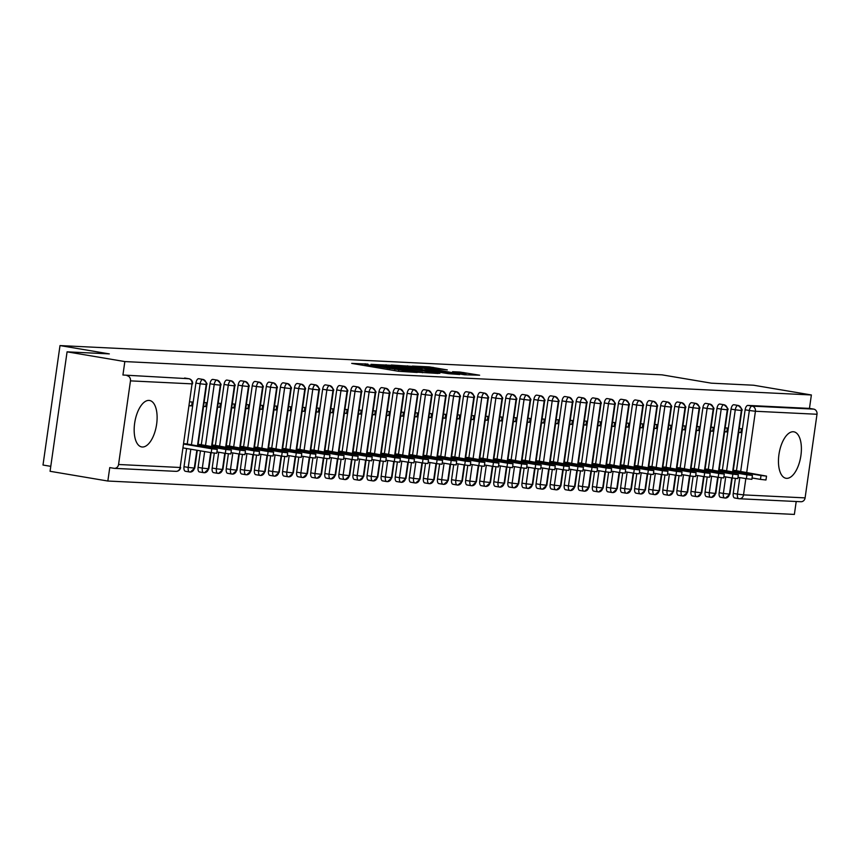 <?xml version="1.0" encoding="UTF-8"?>
<svg xmlns="http://www.w3.org/2000/svg" width="860" height="860" viewBox="0 0 860 860"><rect width="100%" height="100%" fill="white"/><g stroke="black" fill="none" stroke-linecap="round" stroke-linejoin="round"><path stroke-width="1.29" d="M367.951 364.092L351.697 363.393L398.298 371.251L417.197 372.455L370.757 365.435L365.79 364.317L367.951 364.092M786.61 478.343A23.553 10.933 -80.4 0 1 786.008 478.278A23.553 10.933 -80.4 0 1 779.042 453.865A23.553 10.933 -80.4 0 1 793.242 431.752A23.553 10.933 -80.4 0 1 793.845 431.817A23.553 10.933 -80.4 0 1 800.811 456.219A23.553 10.933 -80.4 0 1 786.61 478.343M142.33 447.006A23.553 10.933 -80.4 0 1 141.728 446.942A23.553 10.933 -80.4 0 1 134.751 422.539A23.553 10.933 -80.4 0 1 148.952 400.416A23.553 10.933 -80.4 0 1 149.554 400.481A23.553 10.933 -80.4 0 1 156.531 424.883A23.553 10.933 -80.4 0 1 142.33 447.006M447.329 369.918L429.075 366.844L412.413 366.07L464.54 374.777L479.643 375.207L459.885 372.036L452.553 371.713L466.088 374.326L454.542 373.025L419.712 366.919L447.329 369.918M118.562 464.497L180.149 467.485L192.049 383.872L130.473 380.873L118.562 464.497A4.526 4.01 -87.2 0 1 113.971 468.302L109.757 467.593L107.844 481.03L50.073 471.291L67.08 351.837L124.84 361.576L122.926 375.014L188.727 378.722L122.926 375.014M67.08 351.837L109.328 353.89L60.006 345.58L662.039 374.852L711.36 383.173L753.607 385.226L811.378 394.966L124.84 361.576M390.053 365.253L370.972 364.328L417.584 372.187L438.202 373.466L390.053 365.253L389.892 366.403M391.268 365.005L411.542 366.306L459.702 374.508L448.404 373.681L425.539 369.993L420.562 369.789L439.847 373.358L391.246 365.135M60.006 345.58L43 465.034L50.783 466.346M130.473 380.873A4.526 4.01 -87.2 0 0 127.151 375.723M811.378 394.966L809.464 408.403L813.678 409.113A4.526 4.01 92.8 0 1 817 414.262L805.1 497.886A4.526 4.01 92.8 0 1 800.509 501.692M796.209 501.509L794.371 514.42L107.844 481.03M184.051 443.695L186.222 443.9M189.447 405.769L191.64 405.877L189.49 405.512M191.64 405.877L192.189 401.986L190.006 401.889M809.464 408.403L747.888 405.404L752.102 406.124L813.678 409.113M740.654 471.645L749.35 410.5L745.136 409.79L736.439 470.914M735.364 478.461L733.236 493.404L737.45 494.113L739.804 477.59M745.136 409.79A4.526 2.107 -80.4 0 1 747.888 405.404M738.697 498.66L734.709 497.983A4.526 2.107 -80.4 0 1 734.591 497.972A4.526 2.107 -80.4 0 1 733.236 493.404M726.571 470.957L735.268 409.812L731.054 409.102A4.526 2.107 -80.4 0 1 733.806 404.727A4.526 2.107 -80.4 0 1 733.849 404.727A4.526 2.107 -80.4 0 1 733.892 404.738M724.614 497.972L720.626 497.306A4.526 2.107 -80.4 0 1 720.508 497.295A4.526 2.107 -80.4 0 1 719.154 492.715L723.367 493.436L725.722 476.902M731.054 409.102L722.346 470.226M721.282 477.773L719.154 492.715M735.45 470.613L733.279 470.398M738.675 432.472L740.858 432.58L741.417 428.699L739.234 428.592M712.488 470.28L721.185 409.123L716.971 408.414A4.526 2.107 -80.4 0 1 719.723 404.039A4.526 2.107 -80.4 0 1 719.766 404.05A4.526 2.107 -80.4 0 1 719.809 404.05M710.532 497.295L706.544 496.618A4.526 2.107 -80.4 0 1 706.425 496.607A4.526 2.107 -80.4 0 1 705.071 492.038L709.285 492.748L711.639 476.225M716.971 408.414L708.264 469.549M707.199 477.085L705.071 492.038M721.368 469.925L719.196 469.721M724.593 431.795L726.775 431.903L727.334 428.011L725.152 427.904M698.406 469.592L707.103 408.446L702.889 407.737A4.526 2.107 -80.4 0 1 705.641 403.351A4.526 2.107 -80.4 0 1 705.684 403.362A4.526 2.107 -80.4 0 1 705.727 403.372M696.449 496.607L692.461 495.93A4.526 2.107 -80.4 0 1 692.343 495.919A4.526 2.107 -80.4 0 1 690.988 491.35L695.202 492.06L697.557 475.537M702.889 407.737L694.181 468.861M693.117 476.408L690.988 491.35M707.286 469.248L705.114 469.033M710.51 431.107L712.693 431.215L713.252 427.334L711.07 427.226M684.323 468.904L693.02 407.758L688.806 407.049A4.526 2.107 -80.4 0 1 691.558 402.673A4.526 2.107 -80.4 0 1 691.601 402.673A4.526 2.107 -80.4 0 1 691.644 402.684M682.367 495.919L678.379 495.252A4.526 2.107 -80.4 0 1 678.26 495.231A4.526 2.107 -80.4 0 1 676.906 490.662L681.12 491.382L683.474 474.849M688.806 407.049L680.099 468.173M679.034 475.72L676.906 490.662M693.203 468.56L691.032 468.345M696.428 430.419L698.61 430.527L699.169 426.646L696.987 426.538M670.241 468.227L678.938 407.07L674.724 406.361A4.526 2.107 -80.4 0 1 677.476 401.986A4.526 2.107 -80.4 0 1 677.519 401.996A4.526 2.107 -80.4 0 1 677.562 401.996M668.284 495.231L664.296 494.565A4.526 2.107 -80.4 0 1 664.178 494.554A4.526 2.107 -80.4 0 1 662.823 489.985L667.038 490.694L669.392 474.161M674.724 406.361L666.016 467.496M664.952 475.032L662.823 489.985M679.12 467.872L676.949 467.668M682.346 429.742L684.528 429.839L685.087 425.958L682.904 425.85M656.159 467.539L664.855 406.393L660.641 405.673A4.526 2.107 -80.4 0 1 663.393 401.298A4.526 2.107 -80.4 0 1 663.436 401.308A4.526 2.107 -80.4 0 1 663.479 401.319M654.202 494.554L650.214 493.877A4.526 2.107 -80.4 0 1 650.096 493.866A4.526 2.107 -80.4 0 1 648.741 489.297L652.955 490.006L655.309 473.484M660.641 405.673L651.934 466.808M650.87 474.354L648.741 489.297M665.038 467.184L662.866 466.98M668.263 429.054L670.445 429.161L671.004 425.281L668.822 425.173M642.076 466.851L650.773 405.705L646.559 404.995A4.526 2.107 -80.4 0 1 649.3 400.62A4.526 2.107 -80.4 0 1 649.354 400.62A4.526 2.107 -80.4 0 1 649.397 400.631M640.12 493.866L636.131 493.188A4.526 2.107 -80.4 0 1 636.013 493.178A4.526 2.107 -80.4 0 1 634.659 488.609L638.872 489.318L641.227 472.796M646.559 404.995L637.851 466.12M636.776 473.666L634.659 488.609M650.955 466.507L648.784 466.292M654.18 428.366L656.363 428.473L656.922 424.593L654.739 424.485M627.993 466.163L636.69 405.017L632.476 404.308A4.526 2.107 -80.4 0 1 635.217 399.932A4.526 2.107 -80.4 0 1 635.271 399.932A4.526 2.107 -80.4 0 1 635.314 399.943M626.037 493.178L622.049 492.511A4.526 2.107 -80.4 0 1 621.93 492.5A4.526 2.107 -80.4 0 1 620.576 487.932L624.79 488.641L627.144 472.108M632.476 404.308L623.769 465.432M622.694 472.978L620.576 487.932M636.873 465.819L634.701 465.615M640.098 427.678L642.28 427.785L642.839 423.905L640.657 423.797M613.911 465.486L622.608 404.329L618.394 403.619A4.526 2.107 -80.4 0 1 621.135 399.244A4.526 2.107 -80.4 0 1 621.189 399.255A4.526 2.107 -80.4 0 1 621.232 399.266M611.954 492.5L607.966 491.823A4.526 2.107 -80.4 0 1 607.848 491.812A4.526 2.107 -80.4 0 1 606.493 487.244L610.707 487.953L613.062 471.43M618.394 403.619L609.686 464.755M608.611 472.29L606.493 487.244M622.79 465.131L620.619 464.927M626.015 427.001L628.198 427.108L628.757 423.217L626.574 423.12M599.828 464.798L608.525 403.652L604.311 402.942A4.526 2.107 -80.4 0 1 607.053 398.556A4.526 2.107 -80.4 0 1 607.106 398.567A4.526 2.107 -80.4 0 1 607.149 398.578M597.872 491.812L593.884 491.135A4.526 2.107 -80.4 0 1 593.765 491.125A4.526 2.107 -80.4 0 1 592.411 486.556L596.625 487.265L598.979 470.742M604.311 402.942L595.604 464.067M594.529 471.613L592.411 486.556M608.708 464.454L606.537 464.239M611.933 426.313L614.115 426.42L614.674 422.539L612.492 422.432M585.746 464.11L594.443 402.964L590.229 402.254A4.526 2.107 -80.4 0 1 592.97 397.879A4.526 2.107 -80.4 0 1 593.024 397.879A4.526 2.107 -80.4 0 1 593.067 397.89M583.789 491.125L579.801 490.458A4.526 2.107 -80.4 0 1 579.683 490.437A4.526 2.107 -80.4 0 1 578.328 485.868L582.542 486.588L584.897 470.054M590.229 402.254L581.521 463.379M580.446 470.925L578.328 485.868M594.625 463.766L592.454 463.551M597.851 425.625L600.033 425.732L600.592 421.851L598.409 421.744M571.663 463.433L580.36 402.276L576.146 401.566A4.526 2.107 -80.4 0 1 578.887 397.191A4.526 2.107 -80.4 0 1 578.941 397.202A4.526 2.107 -80.4 0 1 578.984 397.202M569.707 490.447L565.719 489.77A4.526 2.107 -80.4 0 1 565.601 489.759A4.526 2.107 -80.4 0 1 564.246 485.19L568.46 485.9L570.814 469.377M576.146 401.566L567.439 462.702M566.364 470.237L564.246 485.19M580.543 463.078L578.371 462.873M583.768 424.947L585.95 425.044L586.509 421.163L584.327 421.056M557.581 462.744L566.278 401.598L562.064 400.878A4.526 2.107 -80.4 0 1 564.805 396.503A4.526 2.107 -80.4 0 1 564.859 396.514A4.526 2.107 -80.4 0 1 564.902 396.524M555.625 489.759L551.636 489.082A4.526 2.107 -80.4 0 1 551.518 489.071A4.526 2.107 -80.4 0 1 550.163 484.502L554.378 485.212L556.732 468.689M562.064 400.878L553.356 462.013M552.281 469.56L550.163 484.502M566.461 462.4L564.289 462.185M569.686 424.26L571.868 424.367L572.427 420.486L570.245 420.379M543.498 462.056L552.195 400.91L547.981 400.201A4.526 2.107 -80.4 0 1 550.722 395.826A4.526 2.107 -80.4 0 1 550.776 395.826A4.526 2.107 -80.4 0 1 550.819 395.837M541.542 489.071L537.554 488.405A4.526 2.107 -80.4 0 1 537.435 488.383A4.526 2.107 -80.4 0 1 536.07 483.815L540.295 484.524L542.649 468.001M547.981 400.201L539.274 461.325M538.199 468.872L536.07 483.815M552.378 461.712L550.207 461.498M555.603 423.571L557.785 423.679L558.344 419.798L556.162 419.691M529.416 461.368L538.113 400.222L533.899 399.513A4.526 2.107 -80.4 0 1 536.64 395.138A4.526 2.107 -80.4 0 1 536.694 395.138A4.526 2.107 -80.4 0 1 536.737 395.148M527.46 488.383L523.471 487.717A4.526 2.107 -80.4 0 1 523.353 487.706A4.526 2.107 -80.4 0 1 521.988 483.137L526.212 483.847L528.567 467.313M533.899 399.513L525.191 460.637M524.116 468.184L521.988 483.137M538.295 461.024L536.124 460.82M541.52 422.883L543.703 422.991L544.251 419.11L542.079 419.003M515.333 460.691L524.03 399.535L519.806 398.825A4.526 2.107 -80.4 0 1 522.558 394.45A4.526 2.107 -80.4 0 1 522.611 394.46A4.526 2.107 -80.4 0 1 522.654 394.471M513.377 487.706L509.389 487.029A4.526 2.107 -80.4 0 1 509.27 487.018A4.526 2.107 -80.4 0 1 507.905 482.449L512.13 483.159L514.484 466.636M519.806 398.825L511.109 459.96M510.034 467.496L507.905 482.449M524.213 460.337L522.041 460.132M527.438 422.206L529.62 422.314L530.168 418.422L527.997 418.325M501.251 460.003L509.948 398.857L505.723 398.148A4.526 2.107 -80.4 0 1 508.475 393.762A4.526 2.107 -80.4 0 1 508.529 393.772A4.526 2.107 -80.4 0 1 508.572 393.783M499.294 487.018L495.306 486.341A4.526 2.107 -80.4 0 1 495.188 486.33A4.526 2.107 -80.4 0 1 493.823 481.761L498.048 482.471L500.402 465.948M505.723 398.148L497.026 459.272M495.951 466.819L493.823 481.761M510.13 459.659L507.959 459.444M513.356 421.518L515.538 421.626L516.086 417.745L513.914 417.637M487.158 459.315L495.865 398.169L491.64 397.46A4.526 2.107 -80.4 0 1 494.392 393.084A4.526 2.107 -80.4 0 1 494.435 393.084A4.526 2.107 -80.4 0 1 494.489 393.095M485.212 486.33L481.224 485.663A4.526 2.107 -80.4 0 1 481.106 485.653A4.526 2.107 -80.4 0 1 479.74 481.073L483.965 481.793L486.319 465.26M491.64 397.46L482.944 458.584M481.869 466.131L479.74 481.073M496.048 458.971L493.877 458.756M499.273 420.83L501.455 420.938L502.003 417.057L499.832 416.95M473.075 458.638L481.783 397.481L477.558 396.772A4.526 2.107 -80.4 0 1 480.31 392.396A4.526 2.107 -80.4 0 1 480.353 392.407A4.526 2.107 -80.4 0 1 480.407 392.407M471.129 485.653L467.141 484.975A4.526 2.107 -80.4 0 1 467.023 484.965A4.526 2.107 -80.4 0 1 465.658 480.396L469.882 481.106L472.237 464.583M477.558 396.772L468.861 457.907M467.786 465.443L465.658 480.396M481.965 458.283L479.794 458.079M485.19 420.153L487.373 420.25L487.921 416.369L485.75 416.262M458.993 457.95L467.7 396.804L463.475 396.084A4.526 2.107 -80.4 0 1 466.227 391.708A4.526 2.107 -80.4 0 1 466.27 391.719A4.526 2.107 -80.4 0 1 466.324 391.73M457.047 484.965L453.059 484.287A4.526 2.107 -80.4 0 1 452.94 484.277A4.526 2.107 -80.4 0 1 451.575 479.708L455.8 480.417L458.154 463.895M463.475 396.084L454.779 457.219M453.704 464.765L451.575 479.708M467.872 457.606L465.712 457.391M471.108 419.465L473.29 419.572L473.838 415.692L471.656 415.584M444.91 457.262L453.618 396.116L449.393 395.406A4.526 2.107 -80.4 0 1 452.145 391.031A4.526 2.107 -80.4 0 1 452.188 391.031A4.526 2.107 -80.4 0 1 452.242 391.042M442.964 484.277L438.976 483.61A4.526 2.107 -80.4 0 1 438.858 483.589A4.526 2.107 -80.4 0 1 437.493 479.02L441.717 479.729L444.072 463.207M449.393 395.406L440.696 456.531M439.621 464.077L437.493 479.02M453.79 456.918L451.629 456.703M457.025 418.777L459.208 418.885L459.756 415.004L457.574 414.896M430.828 456.574L439.535 395.428L435.31 394.719A4.526 2.107 -80.4 0 1 438.062 390.343A4.526 2.107 -80.4 0 1 438.106 390.343A4.526 2.107 -80.4 0 1 438.159 390.354M428.882 483.589L424.894 482.922A4.526 2.107 -80.4 0 1 424.775 482.911A4.526 2.107 -80.4 0 1 423.41 478.343L427.635 479.052L429.989 462.519M435.31 394.719L426.614 455.843M425.539 463.389L423.41 478.343M439.707 456.23L437.546 456.026M442.943 418.089L445.125 418.196L445.673 414.316L443.491 414.208M416.745 455.897L425.453 394.751L421.228 394.031A4.526 2.107 -80.4 0 1 423.98 389.655A4.526 2.107 -80.4 0 1 424.023 389.666A4.526 2.107 -80.4 0 1 424.077 389.677M414.8 482.911L410.811 482.234A4.526 2.107 -80.4 0 1 410.693 482.223A4.526 2.107 -80.4 0 1 409.328 477.655L413.552 478.364L415.907 461.841M421.228 394.031L412.531 455.166M411.456 462.712L409.328 477.655M425.625 455.542L423.464 455.338M428.861 417.412L431.043 417.519L431.591 413.628L429.409 413.531M402.663 455.209L411.37 394.063L407.145 393.353A4.526 2.107 -80.4 0 1 409.897 388.967A4.526 2.107 -80.4 0 1 409.94 388.978A4.526 2.107 -80.4 0 1 409.994 388.989M400.717 482.223L396.718 481.546A4.526 2.107 -80.4 0 1 396.611 481.535A4.526 2.107 -80.4 0 1 395.245 476.967L399.47 477.676L401.824 461.154M407.145 393.353L398.449 454.478M397.374 462.024L395.245 476.967M411.542 454.865L409.381 454.65M414.778 416.724L416.96 416.831L417.508 412.95L415.326 412.843M388.58 454.521L397.288 393.375L393.063 392.665A4.526 2.107 -80.4 0 1 395.815 388.29A4.526 2.107 -80.4 0 1 395.858 388.29A4.526 2.107 -80.4 0 1 395.912 388.301M386.635 481.535L382.635 480.869A4.526 2.107 -80.4 0 1 382.528 480.858A4.526 2.107 -80.4 0 1 381.163 476.279L385.387 476.999L387.742 460.465M393.063 392.665L384.366 453.79M383.291 461.336L381.163 476.279M397.46 454.177L395.299 453.962M400.695 416.036L402.878 416.143L403.426 412.262L401.244 412.155M374.498 453.844L383.205 392.687L378.981 391.977A4.526 2.107 -80.4 0 1 381.733 387.602A4.526 2.107 -80.4 0 1 381.775 387.613A4.526 2.107 -80.4 0 1 381.829 387.613M372.552 480.858L368.553 480.181A4.526 2.107 -80.4 0 1 368.445 480.17A4.526 2.107 -80.4 0 1 367.08 475.601L371.305 476.311L373.659 459.788M378.981 391.977L370.284 453.112M369.209 460.648L367.08 475.601M383.377 453.489L381.216 453.284M386.613 415.358L388.795 415.466L389.344 411.575L387.161 411.467M360.415 453.156L369.123 392.01L364.898 391.289A4.526 2.107 -80.4 0 1 367.65 386.914A4.526 2.107 -80.4 0 1 367.693 386.925A4.526 2.107 -80.4 0 1 367.747 386.935M358.469 480.17L354.471 479.493A4.526 2.107 -80.4 0 1 354.363 479.482A4.526 2.107 -80.4 0 1 352.998 474.913L357.223 475.623L359.577 459.1M364.898 391.289L356.201 452.425M355.126 459.971L352.998 474.913M369.295 452.812L367.134 452.596M372.531 414.671L374.713 414.778L375.261 410.897L373.079 410.79M346.333 452.467L355.04 391.321L350.815 390.612A4.526 2.107 -80.4 0 1 353.567 386.237A4.526 2.107 -80.4 0 1 353.611 386.237A4.526 2.107 -80.4 0 1 353.654 386.248M344.387 479.482L340.388 478.816A4.526 2.107 -80.4 0 1 340.281 478.794A4.526 2.107 -80.4 0 1 338.915 474.225L343.14 474.946L345.494 458.412M350.815 390.612L342.119 451.737M341.044 459.283L338.915 474.225M355.212 452.123L353.051 451.909M358.448 413.983L360.63 414.09L361.178 410.209L358.996 410.102M332.25 451.79L340.958 390.633L336.733 389.924A4.526 2.107 -80.4 0 1 339.485 385.549A4.526 2.107 -80.4 0 1 339.528 385.56A4.526 2.107 -80.4 0 1 339.571 385.56M330.304 478.794L326.305 478.128A4.526 2.107 -80.4 0 1 326.198 478.117A4.526 2.107 -80.4 0 1 324.833 473.548L329.058 474.258L331.412 457.724M336.733 389.924L328.036 451.059M326.961 458.595L324.833 473.548M341.13 451.435L338.969 451.231M344.365 413.305L346.548 413.402L347.096 409.521L344.914 409.414M318.168 451.102L326.875 389.956L322.65 389.236A4.526 2.107 -80.4 0 1 325.402 384.861A4.526 2.107 -80.4 0 1 325.445 384.871A4.526 2.107 -80.4 0 1 325.488 384.882M316.222 478.117L312.223 477.44A4.526 2.107 -80.4 0 1 312.115 477.429A4.526 2.107 -80.4 0 1 310.75 472.86L314.975 473.57L317.329 457.047M322.65 389.236L313.954 450.371M312.879 457.918L310.75 472.86M327.047 450.748L324.887 450.543M330.283 412.617L332.465 412.725L333.013 408.844L330.831 408.737M304.085 450.414L312.793 389.268L308.568 388.559A4.526 2.107 -80.4 0 1 311.32 384.183A4.526 2.107 -80.4 0 1 311.363 384.183A4.526 2.107 -80.4 0 1 311.406 384.194M302.139 477.429L298.14 476.752A4.526 2.107 -80.4 0 1 298.033 476.741A4.526 2.107 -80.4 0 1 296.668 472.172L300.892 472.882L303.247 456.359M308.568 388.559L299.871 449.683M298.796 457.23L296.668 472.172M312.965 450.07L310.804 449.855M316.2 411.929L318.383 412.037L318.931 408.156L316.749 408.048M290.003 449.726L298.71 388.58L294.486 387.871A4.526 2.107 -80.4 0 1 297.238 383.495A4.526 2.107 -80.4 0 1 297.281 383.495A4.526 2.107 -80.4 0 1 297.323 383.506M288.057 476.741L284.058 476.075A4.526 2.107 -80.4 0 1 283.95 476.064A4.526 2.107 -80.4 0 1 282.585 471.484L286.81 472.204L289.164 455.671M294.486 387.871L285.789 448.995M284.714 456.542L282.585 471.484M298.882 449.382L296.721 449.178M302.118 411.241L304.3 411.349L304.848 407.468L302.666 407.361M275.92 449.049L284.628 387.892L280.403 387.183A4.526 2.107 -80.4 0 1 283.155 382.808A4.526 2.107 -80.4 0 1 283.198 382.818A4.526 2.107 -80.4 0 1 283.241 382.829M273.974 476.064L269.975 475.387A4.526 2.107 -80.4 0 1 269.868 475.376A4.526 2.107 -80.4 0 1 268.503 470.807L272.727 471.517L275.071 454.994M280.403 387.183L271.706 448.318M270.631 455.854L268.503 470.807M284.8 448.694L282.639 448.49M288.036 410.564L290.218 410.671L290.766 406.78L288.584 406.683M261.838 448.361L270.545 387.215L266.32 386.505A4.526 2.107 -80.4 0 1 269.072 382.119A4.526 2.107 -80.4 0 1 269.115 382.13A4.526 2.107 -80.4 0 1 269.159 382.141M259.892 475.376L255.893 474.698A4.526 2.107 -80.4 0 1 255.785 474.688A4.526 2.107 -80.4 0 1 254.42 470.119L258.645 470.829L260.988 454.306M266.32 386.505L257.624 447.63M256.549 455.176L254.42 470.119M270.717 448.017L268.556 447.802M273.953 409.876L276.135 409.983L276.683 406.103L274.501 405.995M247.755 447.673L256.463 386.527L252.238 385.817A4.526 2.107 -80.4 0 1 254.99 381.442A4.526 2.107 -80.4 0 1 255.033 381.442A4.526 2.107 -80.4 0 1 255.076 381.453M245.809 474.688L241.81 474.021A4.526 2.107 -80.4 0 1 241.703 474A4.526 2.107 -80.4 0 1 240.338 469.431L244.562 470.151L246.906 453.618M252.238 385.817L243.541 446.942M242.466 454.488L240.338 469.431M256.635 447.329L254.474 447.114M259.87 409.188L262.053 409.296L262.601 405.415L260.419 405.307M233.673 446.996L242.38 385.839L238.155 385.129A4.526 2.107 -80.4 0 1 240.907 380.754A4.526 2.107 -80.4 0 1 240.95 380.765A4.526 2.107 -80.4 0 1 240.993 380.765M231.727 474.01L227.728 473.333A4.526 2.107 -80.4 0 1 227.62 473.322A4.526 2.107 -80.4 0 1 226.255 468.754L230.48 469.463L232.823 452.94M238.155 385.129L229.459 446.265M228.384 453.8L226.255 468.754M242.552 446.641L240.392 446.437M245.788 408.511L247.97 408.608L248.518 404.727L246.336 404.619M219.59 446.308L228.298 385.162L224.073 384.441A4.526 2.107 -80.4 0 1 226.825 380.066A4.526 2.107 -80.4 0 1 226.868 380.077A4.526 2.107 -80.4 0 1 226.911 380.088M217.644 473.322L213.645 472.645A4.526 2.107 -80.4 0 1 213.527 472.635A4.526 2.107 -80.4 0 1 212.173 468.066L216.398 468.775L218.741 452.252M224.073 384.441L215.376 445.577M214.301 453.123L212.173 468.066M228.47 445.964L226.309 445.749M231.705 407.823L233.888 407.93L234.436 404.05L232.254 403.942M205.508 445.62L214.215 384.474L209.99 383.764A4.526 2.107 -80.4 0 1 212.743 379.389A4.526 2.107 -80.4 0 1 212.785 379.389A4.526 2.107 -80.4 0 1 212.828 379.4M203.562 472.635L199.563 471.968A4.526 2.107 -80.4 0 1 199.445 471.946A4.526 2.107 -80.4 0 1 198.09 467.378L202.315 468.087L204.658 451.565M209.99 383.764L201.294 444.889M200.445 450.855L198.09 467.378M214.387 445.276L212.226 445.061M217.623 407.135L219.805 407.242L220.353 403.362L218.171 403.254M191.425 444.932L200.133 383.786L195.908 383.076A4.526 2.107 -80.4 0 1 198.66 378.701A4.526 2.107 -80.4 0 1 198.703 378.701A4.526 2.107 -80.4 0 1 198.746 378.712M189.469 471.946L185.48 471.28A4.526 2.107 -80.4 0 1 185.362 471.269A4.526 2.107 -80.4 0 1 184.008 466.7L188.232 467.41L190.812 449.232M195.908 383.076L187.211 444.201M186.599 448.522L184.008 466.7M200.305 444.588L198.144 444.383M203.541 406.447L205.723 406.554L206.271 402.673L204.089 402.566M196.843 450.253L194.296 468.173A4.526 4.01 92.8 0 1 189.705 471.989A4.526 2.107 99.6 0 1 189.587 471.979L185.362 471.269M198.66 378.701L202.874 379.41A4.526 4.01 92.8 0 1 206.196 384.56L197.456 445.953M205.723 406.554L203.573 406.2M219.805 407.242L217.655 406.877M233.888 407.93L231.738 407.565M247.97 408.608L245.82 408.253M262.053 409.296L259.903 408.93M276.135 409.983L273.985 409.618M290.218 410.671L288.068 410.306M304.3 411.349L302.15 410.994M318.383 412.037L316.233 411.671M332.465 412.725L330.315 412.359M346.548 413.402L344.398 413.047M360.63 414.09L358.48 413.724M374.713 414.778L372.563 414.412M388.795 415.466L386.645 415.1M402.878 416.143L400.728 415.788M416.96 416.831L414.81 416.466M431.043 417.519L428.893 417.154M445.125 418.196L442.975 417.842M459.208 418.885L457.058 418.519M473.29 419.572L471.14 419.207M487.373 420.25L485.223 419.895M501.455 420.938L499.316 420.583M515.538 421.626L513.399 421.26M529.62 422.314L527.481 421.948M543.703 422.991L541.563 422.636M557.785 423.679L555.646 423.313M571.868 424.367L569.728 424.002M585.95 425.044L583.811 424.69M600.033 425.732L597.893 425.367M614.115 426.42L611.976 426.055M628.198 427.108L626.058 426.743M642.28 427.785L640.141 427.431M656.363 428.473L654.224 428.108M670.445 429.161L668.306 428.796M684.528 429.839L682.388 429.484M698.61 430.527L696.471 430.161M712.693 431.215L710.553 430.849M726.775 431.903L724.636 431.537M740.858 432.58L738.718 432.225M210.7 452.586L208.378 468.861A4.526 4.01 92.8 0 1 203.788 472.677A4.526 2.107 99.6 0 1 203.669 472.667L199.445 471.946M212.743 379.389L216.956 380.098A4.526 4.01 92.8 0 1 220.278 385.237L211.538 446.641M224.782 453.263L222.46 469.549A4.526 4.01 92.8 0 1 217.87 473.355A4.526 2.107 99.6 0 1 217.752 473.344L213.527 472.635M226.825 380.066L231.039 380.776A4.526 4.01 92.8 0 1 234.361 385.925L225.621 447.318M238.865 453.951L236.543 470.226A4.526 4.01 92.8 0 1 231.953 474.043A4.526 2.107 99.6 0 1 231.834 474.032L227.62 473.322M240.907 380.754L245.121 381.464A4.526 4.01 92.8 0 1 248.443 386.613L239.703 448.006M252.947 454.639L250.625 470.914A4.526 4.01 92.8 0 1 246.035 474.731A4.526 2.107 99.6 0 1 245.917 474.72L241.703 474M254.99 381.442L259.215 382.152A4.526 4.01 92.8 0 1 262.526 387.301L253.786 448.694M267.03 455.327L264.708 471.602A4.526 4.01 92.8 0 1 260.118 475.419A4.526 2.107 99.6 0 1 260 475.397L255.785 474.688M269.072 382.119L273.297 382.84A4.526 4.01 92.8 0 1 276.608 387.978L267.868 449.382M281.113 456.004L278.79 472.29A4.526 4.01 92.8 0 1 274.2 476.096A4.526 2.107 99.6 0 1 274.082 476.085L269.868 475.376M283.155 382.808L287.38 383.517A4.526 4.01 92.8 0 1 290.691 388.666L281.951 450.06M295.195 456.692L292.873 472.968A4.526 4.01 92.8 0 1 288.283 476.784A4.526 2.107 99.6 0 1 288.164 476.773L283.95 476.064M297.238 383.495L301.462 384.205A4.526 4.01 92.8 0 1 304.773 389.354L296.034 450.748M309.277 457.38L306.956 473.656A4.526 4.01 92.8 0 1 302.365 477.472A4.526 2.107 99.6 0 1 302.247 477.45L298.033 476.741M311.32 384.183L315.545 384.893A4.526 4.01 92.8 0 1 318.856 390.031L310.116 451.435M323.36 458.058L321.038 474.344A4.526 4.01 92.8 0 1 316.448 478.149A4.526 2.107 99.6 0 1 316.329 478.138L312.115 477.429M325.402 384.861L329.627 385.57A4.526 4.01 92.8 0 1 332.938 390.719L324.209 452.113M337.442 458.745L335.12 475.021A4.526 4.01 92.8 0 1 330.53 478.837A4.526 2.107 99.6 0 1 330.412 478.827L326.198 478.117M339.485 385.549L343.71 386.258A4.526 4.01 92.8 0 1 347.021 391.408L338.292 452.801M351.525 459.433L349.203 475.709A4.526 4.01 92.8 0 1 344.613 479.525A4.526 2.107 99.6 0 1 344.494 479.514L340.281 478.794M353.567 386.237L357.792 386.946A4.526 4.01 92.8 0 1 361.103 392.096L352.374 453.489M365.608 460.121L363.285 476.397A4.526 4.01 92.8 0 1 358.695 480.202A4.526 2.107 99.6 0 1 358.577 480.192L354.363 479.482M367.65 386.914L371.875 387.634A4.526 4.01 92.8 0 1 375.186 392.773L366.457 454.177M379.69 460.799L377.368 477.085A4.526 4.01 92.8 0 1 372.778 480.89A4.526 2.107 99.6 0 1 372.66 480.88L368.445 480.17M381.733 387.602L385.957 388.312A4.526 4.01 92.8 0 1 389.268 393.461L380.539 454.854M393.772 461.487L391.45 477.762A4.526 4.01 92.8 0 1 386.86 481.579A4.526 2.107 99.6 0 1 386.742 481.568L382.528 480.858M395.815 388.29L400.04 389A4.526 4.01 92.8 0 1 403.351 394.149L394.622 455.542M407.855 462.175L405.533 478.45A4.526 4.01 92.8 0 1 400.943 482.267A4.526 2.107 99.6 0 1 400.825 482.245L396.611 481.535M409.897 388.967L414.122 389.688A4.526 4.01 92.8 0 1 417.433 394.826L408.704 456.23M421.938 462.852L419.615 479.138A4.526 4.01 92.8 0 1 415.025 482.944A4.526 2.107 99.6 0 1 414.907 482.933L410.693 482.223M423.98 389.655L428.205 390.365A4.526 4.01 92.8 0 1 431.516 395.514L422.787 456.907M436.02 463.54L433.698 479.815A4.526 4.01 92.8 0 1 429.108 483.632A4.526 2.107 99.6 0 1 428.989 483.621L424.775 482.911M438.062 390.343L442.287 391.053A4.526 4.01 92.8 0 1 445.609 396.202L436.869 457.595M450.102 464.228L447.781 480.503A4.526 4.01 92.8 0 1 443.19 484.32A4.526 2.107 99.6 0 1 443.072 484.309L438.858 483.589M452.145 391.031L456.37 391.741A4.526 4.01 92.8 0 1 459.691 396.89L450.952 458.283M464.185 464.905L461.863 481.191A4.526 4.01 92.8 0 1 457.273 484.997A4.526 2.107 99.6 0 1 457.154 484.986L452.94 484.277M466.227 391.708L470.452 392.418A4.526 4.01 92.8 0 1 473.774 397.567L465.034 458.971M478.267 465.593L475.956 481.869A4.526 4.01 92.8 0 1 471.355 485.685A4.526 2.107 99.6 0 1 471.237 485.674L467.023 484.965M480.31 392.396L484.535 393.106A4.526 4.01 92.8 0 1 487.856 398.255L479.117 459.648M492.35 466.281L490.039 482.557A4.526 4.01 92.8 0 1 485.438 486.373A4.526 2.107 99.6 0 1 485.319 486.362L481.106 485.653M494.392 393.084L498.617 393.794A4.526 4.01 92.8 0 1 501.939 398.943L493.199 460.337M506.433 466.969L504.121 483.245A4.526 4.01 92.8 0 1 499.52 487.061A4.526 2.107 99.6 0 1 499.402 487.039L495.188 486.33M508.475 393.762L512.7 394.482A4.526 4.01 92.8 0 1 516.021 399.62L507.282 461.024M520.515 467.646L518.204 483.933A4.526 4.01 92.8 0 1 513.603 487.738A4.526 2.107 99.6 0 1 513.485 487.727L509.27 487.018M522.558 394.45L526.782 395.159A4.526 4.01 92.8 0 1 530.104 400.308L521.364 461.702M534.597 468.334L532.286 484.61A4.526 4.01 92.8 0 1 527.685 488.426A4.526 2.107 99.6 0 1 527.567 488.415L523.353 487.706M536.64 395.138L540.865 395.847A4.526 4.01 92.8 0 1 544.187 400.996L535.447 462.39M548.68 469.022L546.369 485.298A4.526 4.01 92.8 0 1 541.768 489.114A4.526 2.107 99.6 0 1 541.66 489.103L537.435 488.383M550.722 395.826L554.947 396.535A4.526 4.01 92.8 0 1 558.269 401.674L549.529 463.078M562.762 469.7L560.451 485.986A4.526 4.01 92.8 0 1 555.85 489.791A4.526 2.107 99.6 0 1 555.743 489.781L551.518 489.071M564.805 396.503L569.03 397.212A4.526 4.01 92.8 0 1 572.351 402.362L563.612 463.755M576.845 470.388L574.534 486.663A4.526 4.01 92.8 0 1 569.933 490.479A4.526 2.107 99.6 0 1 569.825 490.469L565.601 489.759M578.887 397.191L583.112 397.9A4.526 4.01 92.8 0 1 586.434 403.05L577.694 464.443M590.928 471.076L588.616 487.351A4.526 4.01 92.8 0 1 584.015 491.167A4.526 2.107 99.6 0 1 583.908 491.157L579.683 490.437M592.97 397.879L597.195 398.588A4.526 4.01 92.8 0 1 600.516 403.738L591.777 465.131M605.01 471.764L602.699 488.039A4.526 4.01 92.8 0 1 598.098 491.856A4.526 2.107 99.6 0 1 597.99 491.834L593.765 491.125M607.053 398.556L611.277 399.276A4.526 4.01 92.8 0 1 614.599 404.415L605.859 465.819M619.092 472.441L616.781 488.727A4.526 4.01 92.8 0 1 612.18 492.533A4.526 2.107 99.6 0 1 612.073 492.522L607.848 491.812M621.135 399.244L625.36 399.954A4.526 4.01 92.8 0 1 628.682 405.103L619.942 466.496M633.175 473.129L630.864 489.404A4.526 4.01 92.8 0 1 626.263 493.221A4.526 2.107 99.6 0 1 626.155 493.21L621.93 492.5M635.217 399.932L639.442 400.642A4.526 4.01 92.8 0 1 642.764 405.791L634.024 467.184M647.258 473.817L644.946 490.092A4.526 4.01 92.8 0 1 640.345 493.909A4.526 2.107 99.6 0 1 640.238 493.887L636.013 493.178M649.3 400.62L653.525 401.33A4.526 4.01 92.8 0 1 656.846 406.468L648.107 467.872M661.34 474.494L659.029 490.781A4.526 4.01 92.8 0 1 654.428 494.586A4.526 2.107 99.6 0 1 654.32 494.575L650.096 493.866M663.393 401.298L667.607 402.007A4.526 4.01 92.8 0 1 670.929 407.156L662.189 468.55M675.422 475.182L673.111 491.458A4.526 4.01 92.8 0 1 668.51 495.274A4.526 2.107 99.6 0 1 668.403 495.263L664.178 494.554M677.476 401.986L681.69 402.695A4.526 4.01 92.8 0 1 685.011 407.844L676.272 469.237M689.505 475.87L687.194 492.146A4.526 4.01 92.8 0 1 682.593 495.962A4.526 2.107 99.6 0 1 682.485 495.951L678.26 495.231M691.558 402.673L695.772 403.383A4.526 4.01 92.8 0 1 699.094 408.532L690.354 469.925M703.587 476.558L701.276 492.834A4.526 4.01 92.8 0 1 696.675 496.639A4.526 2.107 99.6 0 1 696.568 496.628L692.343 495.919M705.641 403.351L709.855 404.071A4.526 4.01 92.8 0 1 713.176 409.209L704.437 470.613M717.67 477.236L715.359 493.522A4.526 4.01 92.8 0 1 710.758 497.327A4.526 2.107 99.6 0 1 710.65 497.316L706.425 496.607M719.723 404.039L723.937 404.748A4.526 4.01 92.8 0 1 727.259 409.897L718.519 471.291M731.753 477.923L729.441 494.199A4.526 4.01 92.8 0 1 724.851 498.015A4.526 2.107 99.6 0 1 724.733 498.004L720.508 497.295M733.806 404.727L738.02 405.436A4.526 4.01 92.8 0 1 741.341 410.585L732.602 471.979M374.917 364.651L416.67 371.8L422.561 372.187L389.623 366.36L374.917 364.651M409.897 367.188L398.341 365.898L402.502 366.833L422.249 369.37L409.897 367.188M217.29 449.414L216.731 453.295L211.237 452.672L211.786 448.791L217.29 449.414L185.814 443.781M183.997 444.104L211.786 448.791M183.438 447.985L211.237 452.672M231.372 450.092L230.824 453.972L225.32 453.36L225.868 449.479L231.372 450.092L199.896 444.469M198.079 444.792L225.868 449.479M216.924 451.941L225.32 453.36M245.455 450.78L244.906 454.66L239.402 454.048L239.962 450.156L245.455 450.78L213.979 445.147M212.162 445.48L239.962 450.156M231.007 452.629L239.402 454.048M259.537 451.468L258.989 455.348L253.485 454.725L254.044 450.844L259.537 451.468L228.061 445.835M226.244 446.157L254.044 450.844M245.089 453.317L253.485 454.725M273.62 452.145L273.072 456.026L267.567 455.413L268.126 451.532L273.62 452.145L242.144 446.523M240.327 446.845L268.126 451.532M259.172 453.994L267.567 455.413M287.702 452.833L287.154 456.714L281.65 456.101L282.209 452.22L287.702 452.833L256.226 447.2M254.409 447.533L282.209 452.22M273.254 454.682L281.65 456.101M301.785 453.521L301.237 457.402L295.733 456.778L296.291 452.897L301.785 453.521L270.309 447.888M268.492 448.21L296.291 452.897M287.337 455.37L295.733 456.778M315.867 454.198L315.319 458.09L309.815 457.466L310.374 453.585L315.867 454.198L284.391 448.576M282.575 448.898L310.374 453.585M301.419 456.058L309.815 457.466M329.95 454.886L329.401 458.767L323.897 458.154L324.457 454.273L329.95 454.886L298.474 449.253M296.657 449.587L324.457 454.273M315.502 456.735L323.897 458.154M344.032 455.574L343.484 459.455L337.98 458.842L338.539 454.951L344.032 455.574L312.556 449.941M310.739 450.274L338.539 454.951M329.584 457.423L337.98 458.842M358.115 456.262L357.566 460.143L352.062 459.519L352.621 455.639L358.115 456.262L326.639 450.629M324.822 450.952L352.621 455.639M343.677 458.111L352.062 459.519M372.197 456.94L371.649 460.82L366.145 460.207L366.704 456.327L372.197 456.94L340.721 451.317M338.904 451.64L366.704 456.327M357.76 458.788L366.145 460.207M386.28 457.627L385.731 461.508L380.227 460.895L380.786 457.015L386.28 457.627L354.804 451.994M352.987 452.328L380.786 457.015M371.842 459.476L380.227 460.895M400.362 458.315L399.814 462.196L394.31 461.573L394.869 457.692L400.362 458.315L368.886 452.683M367.069 453.005L394.869 457.692M385.925 460.164L394.31 461.573M414.445 458.993L413.896 462.884L408.392 462.261L408.952 458.38L414.445 458.993L382.969 453.37M381.152 453.693L408.952 458.38M400.007 460.852L408.392 462.261M428.527 459.681L427.979 463.562L422.475 462.949L423.034 459.068L428.527 459.681L397.051 454.048M395.235 454.381L423.034 459.068M414.09 461.53L422.475 462.949M442.61 460.369L442.062 464.25L436.558 463.637L437.116 459.745L442.61 460.369L411.134 454.736M409.317 455.069L437.116 459.745M428.173 462.218L436.558 463.637M456.692 461.057L456.144 464.938L450.64 464.314L451.199 460.433L456.692 461.057L425.227 455.424M423.399 455.746L451.199 460.433M442.255 462.906L450.64 464.314M470.775 461.734L470.226 465.615L464.722 465.002L465.281 461.121L470.775 461.734L439.31 456.112M437.482 456.434L465.281 461.121M456.337 463.583L464.722 465.002M484.857 462.422L484.309 466.303L478.805 465.69L479.364 461.809L484.857 462.422L453.392 456.789M451.565 457.122L479.364 461.809M470.42 464.271L478.805 465.69M498.94 463.11L498.392 466.991L492.887 466.367L493.446 462.487L498.94 463.11L467.474 457.477M465.647 457.8L493.446 462.487M484.502 464.959L492.887 466.367M513.022 463.787L512.474 467.679L506.97 467.055L507.529 463.175L513.022 463.787L481.557 458.165M479.74 458.487L507.529 463.175M498.585 465.636L506.97 467.055M527.105 464.475L526.556 468.356L521.053 467.743L521.611 463.862L527.105 464.475L495.639 458.842M493.823 459.175L521.611 463.862M512.667 466.324L521.053 467.743M541.187 465.163L540.639 469.044L535.146 468.431L535.694 464.54L541.187 465.163L509.722 459.53M507.905 459.863L535.694 464.54M526.75 467.012L535.146 468.431M555.27 465.851L554.721 469.732L549.228 469.108L549.776 465.228L555.27 465.851L523.804 460.218M521.988 460.541L549.776 465.228M540.832 467.7L549.228 469.108M569.352 466.529L568.804 470.409L563.311 469.796L563.859 465.916L569.352 466.529L537.887 460.906M536.07 461.229L563.859 465.916M554.915 468.377L563.311 469.796M583.435 467.216L582.886 471.097L577.393 470.485L577.942 466.593L583.435 467.216L551.97 461.583M550.153 461.917L577.942 466.593M568.997 469.065L577.393 470.485M597.517 467.904L596.969 471.785L591.476 471.162L592.024 467.281L597.517 467.904L566.052 462.271M564.235 462.594L592.024 467.281M583.08 469.753L591.476 471.162M611.6 468.582L611.051 472.473L605.558 471.85L606.106 467.969L611.6 468.582L580.134 462.959M578.318 463.282L606.106 467.969M597.163 470.431L605.558 471.85M625.682 469.27L625.134 473.15L619.641 472.538L620.189 468.657L625.682 469.27L594.217 463.637M592.4 463.97L620.189 468.657M611.245 471.119L619.641 472.538M639.765 469.958L639.216 473.838L633.723 473.215L634.271 469.334L639.765 469.958L608.299 464.325M606.483 464.647L634.271 469.334M625.327 471.807L633.723 473.215M653.847 470.635L653.299 474.526L647.806 473.903L648.354 470.022L653.847 470.635L622.382 465.013M620.565 465.335L648.354 470.022M639.41 472.495L647.806 473.903M667.941 471.323L667.382 475.204L661.888 474.591L662.437 470.71L667.941 471.323L636.464 465.69M634.648 466.023L662.437 470.71M653.492 473.172L661.888 474.591M682.023 472.011L681.464 475.892L675.971 475.279L676.519 471.387L682.023 472.011L650.547 466.378M648.73 466.711L676.519 471.387M667.575 473.86L675.971 475.279M696.105 472.699L695.546 476.58L690.053 475.956L690.601 472.075L696.105 472.699L664.63 467.066M662.813 467.388L690.601 472.075M681.658 474.548L690.053 475.956M710.188 473.376L709.629 477.257L704.136 476.644L704.684 472.763L710.188 473.376L678.712 467.754M676.895 468.077L704.684 472.763M695.74 475.225L704.136 476.644M724.27 474.064L723.712 477.945L718.218 477.332L718.766 473.452L724.27 474.064L692.794 468.431M690.978 468.764L718.766 473.452M709.822 475.913L718.218 477.332M738.353 474.752L737.794 478.633L732.301 478.01L732.849 474.129L738.353 474.752L706.877 469.119M705.06 469.442L732.849 474.129M723.905 476.601L732.301 478.01M752.436 475.429L751.876 479.321L746.383 478.697L746.932 474.817L752.436 475.429L720.959 469.807M719.143 470.13L746.932 474.817M737.987 477.289L746.383 478.697M766.518 476.117L765.959 479.998L760.466 479.385L761.014 475.505L766.518 476.117L735.042 470.485M733.225 470.818L761.014 475.505M752.07 477.966L760.466 479.385M364.909 365.618L365.177 363.737M388.989 369.682L389.247 367.8M175.548 471.301A4.526 4.01 -87.2 0 0 180.149 467.485L192.049 383.872A4.526 4.01 -87.2 0 0 188.727 378.722A4.526 2.107 -80.4 0 1 188.845 378.733A4.526 2.107 -80.4 0 1 189.039 378.787M817 414.262L755.424 411.263L746.684 472.667M745.835 478.612L743.524 494.887L805.1 497.886M752.102 406.124A4.526 4.01 92.8 0 1 755.424 411.263L749.35 410.5A4.526 2.107 -80.4 0 1 752.102 406.124M800.918 501.735L739.342 498.746A4.526 4.526 0 0 1 738.815 498.682A4.526 2.107 99.6 0 1 737.45 494.113L743.524 494.887A4.526 4.01 92.8 0 1 738.933 498.703A4.526 2.107 99.6 0 1 738.815 498.682L734.591 497.972M197.295 450.328L194.758 468.141L188.232 467.41A4.526 2.107 99.6 0 0 189.587 471.979A4.526 4.526 0 0 0 190.125 472.033M206.658 384.527C207.722 384.065 206.475 382.367 202.928 379.421A4.526 2.107 -80.4 0 0 202.874 379.41A4.526 2.107 -80.4 0 0 200.133 383.786L206.658 384.527L197.907 446.028M211.141 452.661L208.84 468.829L202.315 468.087A4.526 2.107 99.6 0 0 203.669 472.667A4.526 4.526 0 0 0 204.207 472.721M220.74 385.215C221.805 384.753 220.558 383.044 217.01 380.098A4.526 2.107 -80.4 0 0 216.956 380.098A4.526 2.107 -80.4 0 0 214.215 384.474L220.74 385.215L211.99 446.716M225.223 453.338L222.923 469.517L216.398 468.775A4.526 2.107 99.6 0 0 217.752 473.344A4.526 4.526 0 0 0 218.29 473.409M234.823 385.893C235.887 385.441 234.651 383.732 231.093 380.786A4.526 2.107 -80.4 0 0 231.039 380.776A4.526 2.107 -80.4 0 0 228.298 385.162L234.823 385.893L226.072 447.393M239.306 454.026L237.005 470.194L230.48 469.463A4.526 2.107 99.6 0 0 231.834 474.032A4.526 4.526 0 0 0 232.372 474.086M248.905 386.581C249.97 386.118 248.733 384.42 245.175 381.474A4.526 2.107 -80.4 0 0 245.121 381.464A4.526 2.107 -80.4 0 0 242.38 385.839L248.905 386.581L240.155 448.081M253.388 454.714L251.088 470.882L244.562 470.151A4.526 2.107 99.6 0 0 245.917 474.72A4.526 4.526 0 0 0 246.454 474.774M262.988 387.269C264.052 386.806 262.816 385.108 259.258 382.152A4.526 2.107 -80.4 0 1 259.258 382.152A4.526 2.107 -80.4 0 0 256.463 386.527L262.988 387.269L254.237 448.769M267.471 455.402L265.17 471.57L258.645 470.829A4.526 2.107 99.6 0 0 260 475.397A4.526 4.526 0 0 0 260.537 475.462M277.07 387.946C278.135 387.494 276.898 385.785 273.34 382.84A4.526 2.107 -80.4 0 1 273.34 382.84A4.526 2.107 -80.4 0 0 270.545 387.215L277.07 387.946L268.32 449.457M281.553 456.079L279.253 472.258L272.727 471.517A4.526 2.107 99.6 0 0 274.082 476.085A4.526 4.526 0 0 0 274.62 476.139M291.153 388.634C292.217 388.172 290.981 386.473 287.423 383.528A4.526 2.107 -80.4 0 1 287.423 383.528A4.526 2.107 -80.4 0 0 284.628 387.892L291.153 388.634L282.402 450.135M295.636 456.767L293.335 472.935L286.81 472.204A4.526 2.107 99.6 0 0 288.164 476.773A4.526 4.526 0 0 0 288.702 476.827M305.236 389.322C306.3 388.86 305.063 387.161 301.505 384.216A4.526 2.107 -80.4 0 1 301.505 384.216A4.526 2.107 -80.4 0 0 298.71 388.58L305.236 389.322L296.485 450.823M309.718 457.456L307.418 473.623L300.892 472.882A4.526 2.107 99.6 0 0 302.247 477.45A4.526 4.526 0 0 0 302.785 477.515M319.318 389.999C320.382 389.548 319.146 387.838 315.588 384.893A4.526 2.107 -80.4 0 1 315.588 384.893A4.526 2.107 -80.4 0 0 312.793 389.268L319.318 389.999L310.567 451.511M323.801 458.133L321.5 474.312L314.975 473.57A4.526 2.107 99.6 0 0 316.329 478.138A4.526 4.526 0 0 0 316.867 478.203M333.4 390.687C334.465 390.225 333.228 388.526 329.67 385.581A4.526 2.107 -80.4 0 0 329.627 385.57A4.526 2.107 -80.4 0 0 326.875 389.956L333.4 390.687L324.65 452.188M337.883 458.821L335.583 474.989L329.058 474.258A4.526 2.107 99.6 0 0 330.412 478.827A4.526 4.526 0 0 0 330.95 478.88M347.483 391.375C348.547 390.913 347.311 389.214 343.753 386.269A4.526 2.107 -80.4 0 1 343.753 386.269A4.526 2.107 -80.4 0 0 340.958 390.633L347.483 391.375L338.733 452.876M351.966 459.509L349.665 475.677L343.14 474.946A4.526 2.107 99.6 0 0 344.494 479.514A4.526 4.526 0 0 0 345.032 479.568M361.565 392.063C362.63 391.601 361.394 389.892 357.835 386.946A4.526 2.107 -80.4 0 1 357.835 386.946A4.526 2.107 -80.4 0 0 355.04 391.321L361.565 392.063L352.815 453.564M366.048 460.186L363.748 476.365L357.223 475.623A4.526 2.107 99.6 0 0 358.577 480.192A4.526 4.526 0 0 0 359.114 480.256M375.648 392.74C376.712 392.289 375.476 390.58 371.918 387.634A4.526 2.107 -80.4 0 1 371.918 387.634A4.526 2.107 -80.4 0 0 369.123 392.01L375.648 392.74L366.897 454.252M380.131 460.874L377.83 477.053L371.305 476.311A4.526 2.107 99.6 0 0 372.66 480.88A4.526 4.526 0 0 0 373.197 480.933M389.731 393.428C390.805 392.966 389.558 391.268 386 388.322A4.526 2.107 -80.4 0 0 385.957 388.312A4.526 2.107 -80.4 0 0 383.205 392.687L389.731 393.428L380.98 454.929M394.213 461.562L391.913 477.73L385.387 476.999A4.526 2.107 99.6 0 0 386.742 481.568A4.526 4.526 0 0 0 387.279 481.621M403.813 394.116C404.888 393.654 403.641 391.956 400.083 389.01A4.526 2.107 -80.4 0 1 400.083 389.01A4.526 2.107 -80.4 0 0 397.288 393.375L403.813 394.116L395.062 455.617M408.296 462.25L405.995 478.418L399.47 477.676A4.526 2.107 99.6 0 0 400.825 482.245A4.526 4.526 0 0 0 401.362 482.31M417.895 394.794C418.971 394.342 417.723 392.633 414.165 389.688A4.526 2.107 -80.4 0 1 414.165 389.688A4.526 2.107 -80.4 0 0 411.37 394.063L417.895 394.794L409.145 456.305M422.378 462.927L420.078 479.106L413.552 478.364A4.526 2.107 99.6 0 0 414.907 482.933A4.526 4.526 0 0 0 415.444 482.998M431.978 395.482C433.053 395.019 431.806 393.321 428.248 390.375A4.526 2.107 -80.4 0 1 428.248 390.375A4.526 2.107 -80.4 0 0 425.453 394.751L431.978 395.482L423.227 456.983M436.461 463.615L434.16 479.783L427.635 479.052A4.526 2.107 99.6 0 0 428.989 483.621A4.526 4.526 0 0 0 429.527 483.675M446.06 396.17C447.135 395.707 445.888 394.009 442.33 391.063A4.526 2.107 -80.4 0 0 442.287 391.053A4.526 2.107 -80.4 0 0 439.535 395.428L446.06 396.17L437.31 457.671M450.543 464.303L448.243 480.471L441.717 479.729A4.526 2.107 99.6 0 0 443.072 484.309A4.526 4.526 0 0 0 443.61 484.363M460.143 396.858C461.218 396.395 459.971 394.686 456.413 391.741A4.526 2.107 -80.4 0 1 456.413 391.741A4.526 2.107 -80.4 0 0 453.618 396.116L460.143 396.858L451.392 458.358M464.626 464.981L462.325 481.159L455.8 480.417A4.526 2.107 99.6 0 0 457.154 484.986A4.526 4.526 0 0 0 457.692 485.051M474.225 397.535C475.3 397.083 474.053 395.374 470.495 392.429A4.526 2.107 -80.4 0 1 470.495 392.429A4.526 2.107 -80.4 0 0 467.7 396.804L474.225 397.535L465.475 459.036M478.708 465.668L476.408 481.847L469.882 481.106A4.526 2.107 99.6 0 0 471.237 485.674A4.526 4.526 0 0 0 471.774 485.728M488.308 398.223C489.383 397.761 488.136 396.062 484.578 393.117A4.526 2.107 -80.4 0 1 484.578 393.117A4.526 2.107 -80.4 0 0 481.783 397.481L488.308 398.223L479.558 459.724M492.791 466.356L490.49 482.524L483.965 481.793A4.526 2.107 99.6 0 0 485.319 486.362A4.526 4.526 0 0 0 485.857 486.416M502.39 398.911C503.465 398.449 502.219 396.75 498.66 393.805A4.526 2.107 -80.4 0 0 498.617 393.794A4.526 2.107 -80.4 0 0 495.865 398.169L502.39 398.911L493.64 460.412M506.873 467.044L504.573 483.212L498.048 482.471A4.526 2.107 99.6 0 0 499.402 487.039A4.526 4.526 0 0 0 499.94 487.104M516.473 399.588C517.548 399.137 516.301 397.427 512.743 394.482A4.526 2.107 -80.4 0 1 512.743 394.482A4.526 2.107 -80.4 0 0 509.948 398.857L516.473 399.588L507.722 461.1M520.956 467.722L518.655 483.9L512.13 483.159A4.526 2.107 99.6 0 0 513.485 487.727A4.526 4.526 0 0 0 514.022 487.781M530.556 400.276C531.63 399.814 530.384 398.115 526.825 395.17A4.526 2.107 -80.4 0 1 526.825 395.17A4.526 2.107 -80.4 0 0 524.03 399.535L530.556 400.276L521.805 461.777M535.049 468.41L532.738 484.578L526.212 483.847A4.526 2.107 99.6 0 0 527.567 488.415A4.526 4.526 0 0 0 528.104 488.469M544.638 400.964C545.713 400.502 544.466 398.803 540.908 395.858A4.526 2.107 -80.4 0 1 540.908 395.858A4.526 2.107 -80.4 0 0 538.113 400.222L544.638 400.964L535.887 462.465M549.131 469.098L546.82 485.266L540.295 484.524A4.526 2.107 99.6 0 0 541.66 489.103A4.526 4.526 0 0 0 542.187 489.157M558.721 401.652C559.795 401.19 558.548 399.481 554.99 396.535A4.526 2.107 -80.4 0 1 554.99 396.535A4.526 2.107 -80.4 0 0 552.195 400.91L558.721 401.652L549.97 463.153M563.214 469.775L560.903 485.954L554.378 485.212A4.526 2.107 99.6 0 0 555.743 489.781A4.526 4.526 0 0 0 556.269 489.845M572.803 402.329C573.878 401.878 572.631 400.169 569.073 397.223A4.526 2.107 -80.4 0 1 569.073 397.223A4.526 2.107 -80.4 0 0 566.278 401.598L572.803 402.329L564.053 463.83M577.296 470.463L574.985 486.642L568.46 485.9A4.526 2.107 99.6 0 0 569.825 490.469A4.526 4.526 0 0 0 570.352 490.522M586.896 403.017C587.961 402.555 586.713 400.857 583.155 397.911A4.526 2.107 -80.4 0 1 583.155 397.911A4.526 2.107 -80.4 0 0 580.36 402.276L586.896 403.017L578.135 464.518M591.379 471.151L589.068 487.319L582.542 486.588A4.526 2.107 99.6 0 0 583.908 491.157A4.526 4.526 0 0 0 584.434 491.21M600.979 403.706C602.043 403.243 600.796 401.545 597.238 398.588A4.526 2.107 -80.4 0 1 597.238 398.588A4.526 2.107 -80.4 0 0 594.443 402.964L600.979 403.706L592.217 465.206M605.462 471.839L603.161 488.007L596.625 487.265A4.526 2.107 99.6 0 0 597.99 491.834A4.526 4.526 0 0 0 598.517 491.898M615.061 404.383C616.125 403.931 614.879 402.222 611.32 399.276A4.526 2.107 -80.4 0 1 611.32 399.276A4.526 2.107 -80.4 0 0 608.525 403.652L615.061 404.383L606.3 465.894M619.544 472.516L617.243 488.695L610.707 487.953A4.526 2.107 99.6 0 0 612.073 492.522A4.526 4.526 0 0 0 612.6 492.576M629.144 405.071C630.208 404.608 628.961 402.91 625.403 399.964A4.526 2.107 -80.4 0 1 625.403 399.964A4.526 2.107 -80.4 0 0 622.608 404.329L629.144 405.071L620.383 466.571M633.626 473.204L631.326 489.372L624.79 488.641A4.526 2.107 99.6 0 0 626.155 493.21A4.526 4.526 0 0 0 626.682 493.264M643.226 405.759C644.29 405.296 643.043 403.598 639.485 400.652A4.526 2.107 -80.4 0 1 639.485 400.652A4.526 2.107 -80.4 0 0 636.69 405.017L643.226 405.759L634.465 467.26M647.709 473.892L645.409 490.06L638.872 489.318A4.526 2.107 99.6 0 0 640.238 493.887A4.526 4.526 0 0 0 640.764 493.952M657.309 406.447C658.373 405.985 657.126 404.275 653.568 401.33A4.526 2.107 -80.4 0 1 653.568 401.33A4.526 2.107 -80.4 0 0 650.773 405.705L657.309 406.447L648.547 467.947M661.791 474.569L659.491 490.748L652.955 490.006A4.526 2.107 99.6 0 0 654.32 494.575A4.526 4.526 0 0 0 654.847 494.64M671.391 407.124C672.455 406.662 671.208 404.963 667.65 402.018A4.526 2.107 -80.4 0 1 667.65 402.018A4.526 2.107 -80.4 0 0 664.855 406.393L671.391 407.124L662.63 468.625M675.874 475.257L673.573 491.425L667.038 490.694A4.526 2.107 99.6 0 0 668.403 495.263A4.526 4.526 0 0 0 668.929 495.317M685.474 407.812C686.538 407.35 685.291 405.651 681.733 402.706A4.526 2.107 -80.4 0 1 681.733 402.706A4.526 2.107 -80.4 0 0 678.938 407.07L685.474 407.812L676.712 469.313M689.957 475.945L687.656 492.113L681.12 491.382A4.526 2.107 99.6 0 0 682.485 495.951A4.526 4.526 0 0 0 683.012 496.005M699.556 408.5C700.62 408.038 699.374 406.329 695.815 403.383A4.526 2.107 -80.4 0 1 695.815 403.383A4.526 2.107 -80.4 0 0 693.02 407.758L699.556 408.5L690.795 470.001M704.039 476.633L701.738 492.801L695.202 492.06A4.526 2.107 99.6 0 0 696.568 496.628A4.526 4.526 0 0 0 697.095 496.693M713.639 409.177C714.703 408.726 713.456 407.017 709.898 404.071A4.526 2.107 -80.4 0 1 709.898 404.071A4.526 2.107 -80.4 0 0 707.103 408.446L713.639 409.177L704.878 470.689M691.601 402.673L695.815 403.383A4.526 2.107 -80.4 0 1 695.901 403.404M718.121 477.311L715.821 493.489L709.285 492.748A4.526 2.107 99.6 0 0 710.65 497.316A4.526 4.526 0 0 0 711.177 497.37M727.721 409.865C728.786 409.403 727.538 407.704 723.98 404.759A4.526 2.107 -80.4 0 1 723.98 404.759A4.526 2.107 -80.4 0 0 721.185 409.123L727.721 409.865L718.96 471.366M732.204 477.999L729.904 494.167L723.367 493.436A4.526 2.107 99.6 0 0 724.733 498.004A4.526 4.526 0 0 0 725.259 498.058M741.804 410.553C742.868 410.091 741.621 408.392 738.063 405.447A4.526 2.107 -80.4 0 1 738.063 405.447A4.526 2.107 -80.4 0 0 735.268 409.812L741.804 410.553L733.042 472.054M370.596 366.575L370.757 365.435M374.476 367.231L374.637 366.091M387.118 369.359L387.355 367.704M394.675 370.638L394.837 369.499M398.556 371.294L398.717 370.155M385.936 365.779L386.086 364.758M407.436 366.801L407.575 365.801M411.381 367.446L411.542 366.306M459.745 373.014L459.885 372.036M463.69 373.702L463.852 372.541M428.925 367.844L429.075 366.844M432.881 368.488L433.042 367.349M114.391 468.356L175.967 471.344A4.526 4.526 0 0 0 180.675 467.464M192.575 383.839A4.526 4.526 0 0 0 188.845 378.733L184.62 378.024M194.758 468.141L190.372 472.033M198.703 378.701L202.928 379.421M208.84 468.829L204.454 472.721M212.785 379.389L217.01 380.098M222.923 469.517L218.537 473.409M226.868 380.077L231.093 380.786M237.005 470.194L232.619 474.096M240.95 380.765L245.175 381.474M251.088 470.882L246.702 474.774M255.033 381.442L259.258 382.152M265.17 471.57L260.784 475.462M269.115 382.13L273.34 382.84M279.253 472.258L274.867 476.15M283.198 382.818L287.423 383.528M293.335 472.935L288.949 476.827M297.281 383.495L301.505 384.216M307.418 473.623L303.032 477.515M311.363 384.183L315.588 384.893M321.5 474.312L317.114 478.203M325.445 384.871L329.67 385.581M335.583 474.989L331.197 478.891M339.528 385.56L343.753 386.269M349.665 475.677L345.279 479.568M353.611 386.237L357.835 386.946M363.748 476.365L359.362 480.256M367.693 386.925L371.918 387.634M377.83 477.053L373.444 480.944M381.775 387.613L386 388.322M391.913 477.73L387.527 481.621M395.858 388.29L400.083 389.01M405.995 478.418L401.609 482.31M409.94 388.978L414.165 389.688M420.078 479.106L415.692 482.998M424.023 389.666L428.248 390.375M434.16 479.783L429.774 483.685M438.106 390.343L442.33 391.063M448.243 480.471L443.867 484.363M452.188 391.031L456.413 391.741M462.325 481.159L457.95 485.051M466.27 391.719L470.495 392.429M476.408 481.847L472.033 485.739M480.353 392.407L484.578 393.117M490.49 482.524L486.115 486.416M494.435 393.084L498.66 393.805M504.573 483.212L500.197 487.104M508.529 393.772L512.743 394.482M518.655 483.9L514.28 487.792M522.611 394.46L526.825 395.17M532.738 484.578L528.362 488.469M536.694 395.138L540.908 395.858M546.82 485.266L542.445 489.157M550.776 395.826L554.99 396.535M560.903 485.954L556.528 489.845M564.859 396.514L569.073 397.223M574.985 486.642L570.61 490.533M578.941 397.202L583.155 397.911M589.068 487.319L584.692 491.21M593.024 397.879L597.238 398.588M603.161 488.007L598.775 491.898M607.106 398.567L611.32 399.276M617.243 488.695L612.857 492.587M621.189 399.255L625.403 399.964M631.326 489.372L626.94 493.264M635.271 399.932L639.485 400.652M645.409 490.06L641.022 493.952M649.354 400.62L653.568 401.33M659.491 490.748L655.105 494.64M663.436 401.308L667.65 402.018M673.573 491.425L669.188 495.328M677.519 401.996L681.733 402.706M687.656 492.113L683.27 496.005M701.738 492.801L697.352 496.693M705.684 403.362L709.898 404.071M715.821 493.489L711.435 497.381M719.766 404.05L723.98 404.759M729.904 494.167L725.517 498.058M733.849 404.727L738.063 405.447M365.586 365.737L365.79 364.317M389.666 369.789L389.87 368.37M422.475 372.735L422.561 372.187"/></g></svg>
